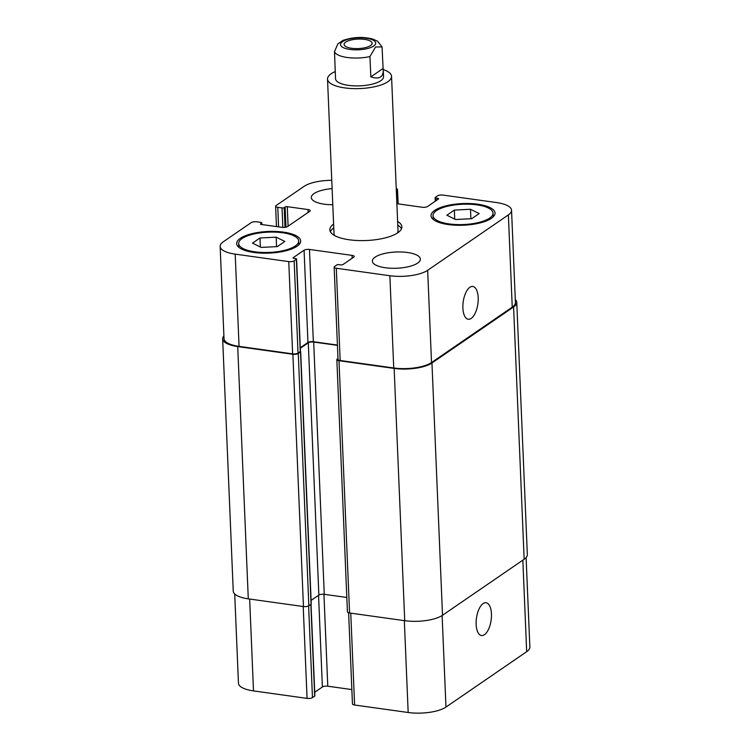 <?xml version="1.0" encoding="UTF-8"?>
<svg xmlns="http://www.w3.org/2000/svg" width="750" height="750" viewBox="0 0 750 750"><rect width="100%" height="100%" fill="white"/><g stroke="black" fill="none" stroke-linecap="round" stroke-linejoin="round"><path stroke-width="1.12" d="M370.528 45.572A14.016 4.744 177.6 0 1 354.872 48.572A14.016 4.744 177.6 0 1 344.109 44.428A14.016 4.744 177.6 0 1 357.919 39.103A14.016 4.744 177.6 0 1 372.122 43.256A14.016 4.744 177.6 0 1 370.528 45.572M370.819 76.884L369.966 56.559L375.553 46.978L382.059 46.903L383.1 68.466L370.819 76.884C379.059 79.556 383.212 77.334 383.269 70.247L383.1 68.466M343.106 40.331L337.884 43.856L334.491 51.6L335.531 78.731A24.028 8.128 -2.4 0 0 359.878 85.847A24.028 8.128 -2.4 0 0 383.541 76.725L383.269 70.247M333.759 227.869A36.037 12.188 -2.4 0 0 330.347 231.713M401.503 228.731A36.037 12.188 -2.4 0 0 397.781 225.188M335.325 71.531A32.034 10.838 -2.4 0 0 331.153 73.763A32.034 10.838 -2.4 0 0 327.525 79.069L333.994 233.447A32.034 10.838 -2.4 0 0 334.791 235.669M397.406 233.044A32.034 10.838 -2.4 0 0 398.016 230.766L391.547 76.388A32.034 10.838 -2.4 0 0 383.222 69.553M397.622 221.419A36.037 12.188 177.6 0 1 401.859 226.828A36.037 12.188 177.6 0 1 366.356 240.516A36.037 12.188 177.6 0 1 329.841 229.847A36.037 12.188 177.6 0 1 333.6 224.1M327.525 79.069A32.034 10.838 -2.4 0 0 359.991 88.556A32.034 10.838 -2.4 0 0 391.547 76.388M478.191 297.6A16.556 7.406 -82.1 0 1 468.253 319.247A16.556 7.406 -82.1 0 1 463.209 301.828A16.556 7.406 -82.1 0 1 472.828 286.453A16.556 7.406 -82.1 0 1 478.191 297.6M491.447 613.884A16.556 7.406 -82.1 0 1 481.509 635.531A16.556 7.406 -82.1 0 1 476.466 618.113A16.556 7.406 -82.1 0 1 486.084 602.747A16.556 7.406 -82.1 0 1 491.447 613.884M348.637 612.797L352.453 703.922A4.003 1.35 -2.4 0 0 354.609 705.019L408.178 712.5A28.031 9.478 -2.4 0 0 445.969 707.072L526.678 651.694A28.031 9.478 -2.4 0 0 529.856 647.053L526.106 557.578M314.719 692.25L322.387 686.991A4.003 1.35 177.6 0 1 327.787 686.213L351.853 689.578M234.713 593.981L238.453 683.184A28.031 9.478 -2.4 0 0 253.5 690.9L307.069 698.381A4.003 1.35 -2.4 0 0 312.469 697.603L314.691 696.084A1.603 0.544 -2.4 0 0 314.869 695.822L311.034 604.275M277.35 246.591L261.188 247.425L252.516 243.122L259.997 237.984L276.15 237.159L284.831 241.453L277.35 246.591M276.15 237.159L276.553 246.628M259.997 237.984L260.372 247.022M471.703 218.691L455.541 219.525L446.869 215.222L454.35 210.094L470.503 209.259L479.184 213.562L471.703 218.691M470.503 209.259L470.906 218.737M454.35 210.094L454.725 219.122M295.275 246A30.037 10.153 -2.4 0 0 298.678 241.031A30.037 10.153 -2.4 0 0 268.247 232.144A30.037 10.153 -2.4 0 0 238.659 243.544A30.037 10.153 -2.4 0 0 261.731 252.431A30.037 10.153 -2.4 0 0 295.275 246M297.047 246.253A32.034 10.838 177.6 0 1 261.262 253.116A32.034 10.838 177.6 0 1 236.662 243.628A32.034 10.838 177.6 0 1 268.219 231.469A32.034 10.838 177.6 0 1 300.675 240.947A32.034 10.838 177.6 0 1 297.047 246.253M489.628 218.109A30.037 10.153 -2.4 0 0 493.031 213.131A30.037 10.153 -2.4 0 0 462.6 204.244A30.037 10.153 -2.4 0 0 433.012 215.653A30.037 10.153 -2.4 0 0 456.084 224.541A30.037 10.153 -2.4 0 0 489.628 218.109M491.4 218.353A32.034 10.838 177.6 0 1 455.616 225.216A32.034 10.838 177.6 0 1 431.016 215.738A32.034 10.838 177.6 0 1 462.572 203.569A32.034 10.838 177.6 0 1 495.028 213.047A32.034 10.838 177.6 0 1 491.4 218.353M331.772 180.309A28.031 9.478 -2.4 0 0 304.031 186.384L276.084 205.566A4.003 1.35 -2.4 0 0 275.625 206.231A4.003 1.35 -2.4 0 0 277.781 207.328L282.037 207.928A1.603 0.544 -2.4 0 0 284.194 207.609L285.122 206.981A1.603 0.544 177.6 0 1 287.278 206.672L308.034 209.569A4.003 1.35 177.6 0 1 310.181 210.666A4.003 1.35 177.6 0 1 309.731 211.331L287.512 226.575A4.003 1.35 177.6 0 1 282.113 227.353L261.366 224.456A1.603 0.544 177.6 0 1 260.503 224.016A1.603 0.544 177.6 0 1 260.681 223.744L261.609 223.106A1.603 0.544 -2.4 0 0 261.788 222.844A1.603 0.544 -2.4 0 0 260.934 222.403L256.678 221.812A4.003 1.35 -2.4 0 0 251.278 222.581L223.322 241.762A28.031 9.478 -2.4 0 0 220.144 246.403A28.031 9.478 -2.4 0 0 235.2 254.128L288.759 261.609A4.003 1.35 -2.4 0 0 294.159 260.831L296.381 259.303A1.603 0.544 -2.4 0 0 296.569 259.041A1.603 0.544 -2.4 0 0 295.706 258.6L293.934 258.356A1.603 0.544 177.6 0 1 293.072 257.916A1.603 0.544 177.6 0 1 293.25 257.644L304.078 250.219A4.003 1.35 177.6 0 1 309.478 249.441L352.05 255.384A4.003 1.35 177.6 0 1 354.197 256.491A4.003 1.35 177.6 0 1 353.747 257.147L342.919 264.581A1.603 0.544 177.6 0 1 340.763 264.891L338.981 264.647A1.603 0.544 -2.4 0 0 336.825 264.956L334.603 266.475A4.003 1.35 -2.4 0 0 334.153 267.141A4.003 1.35 -2.4 0 0 336.3 268.247L389.869 275.728A28.031 9.478 -2.4 0 0 427.659 270.3L508.369 214.913A28.031 9.478 -2.4 0 0 511.547 210.272A28.031 9.478 -2.4 0 0 496.5 202.556L442.931 195.075A4.003 1.35 -2.4 0 0 437.531 195.853L435.309 197.372A1.603 0.544 -2.4 0 0 435.131 197.644A1.603 0.544 -2.4 0 0 435.984 198.084L437.766 198.328A1.603 0.544 177.6 0 1 438.619 198.769A1.603 0.544 177.6 0 1 438.441 199.031L427.613 206.466A4.003 1.35 177.6 0 1 422.213 207.244L396.881 203.7M396.337 190.725L397.087 190.2A4.003 1.35 -2.4 0 0 397.547 189.544A4.003 1.35 -2.4 0 0 396.244 188.606M332.794 204.741A24.028 8.128 177.6 0 1 311.306 197.569A24.028 8.128 177.6 0 1 332.119 188.616M417.666 263.091A24.028 8.128 177.6 0 1 390.825 268.238A24.028 8.128 177.6 0 1 372.375 261.131A24.028 8.128 177.6 0 1 396.038 252A24.028 8.128 177.6 0 1 420.384 259.116A24.028 8.128 177.6 0 1 417.666 263.091M296.569 259.041L300.431 351.291A1.603 0.544 177.6 0 1 300.394 351.422A1.603 0.544 177.6 0 1 300.253 351.553L298.031 353.081A4.003 1.35 177.6 0 1 292.631 353.859L239.062 346.378A28.031 9.478 177.6 0 1 224.016 338.653L220.144 246.403M511.547 210.272L515.409 302.522A28.031 9.478 177.6 0 1 512.241 307.162L431.522 362.55A28.031 9.478 177.6 0 1 393.731 367.978L340.162 360.497A4.003 1.35 177.6 0 1 338.016 359.391L334.153 267.141M337.416 345.047L313.35 341.691A4.003 1.35 -2.4 0 0 307.95 342.469L300.281 347.728M515.288 299.475A28.031 9.478 177.6 0 1 516.759 302.334A28.031 9.478 177.6 0 1 513.591 306.975L431.953 362.991A28.031 9.478 177.6 0 1 394.153 368.419L338.991 360.712A4.003 1.35 177.6 0 1 336.844 359.606A4.003 1.35 177.6 0 1 337.294 358.95L337.978 358.481M337.425 345.356L313.688 342.047A4.003 1.35 -2.4 0 0 308.287 342.816L300.309 348.3M300.394 351.422A1.603 0.544 177.6 0 1 300.675 351.713A1.603 0.544 177.6 0 1 300.497 351.975L298.275 353.494A4.003 1.35 177.6 0 1 292.875 354.272L237.713 346.566A28.031 9.478 177.6 0 1 222.666 338.85A28.031 9.478 177.6 0 1 223.894 335.887M311.1 600.422L318.863 595.097A4.003 1.35 177.6 0 1 324.262 594.319L346.809 597.469M336.844 359.606L347.419 611.887A4.003 1.35 -2.4 0 0 349.566 612.984L404.728 620.691A28.031 9.478 -2.4 0 0 442.519 615.262L524.156 559.247A28.031 9.478 -2.4 0 0 527.334 554.606L516.759 302.334M222.666 338.85L233.241 591.131A28.031 9.478 -2.4 0 0 248.287 598.847L303.45 606.553A4.003 1.35 -2.4 0 0 308.85 605.775L311.072 604.247A1.603 0.544 -2.4 0 0 311.25 603.984L300.675 351.713M366.619 48.75A17.616 5.963 -2.4 0 0 370.416 39.122A17.616 5.963 -2.4 0 0 342.506 41.662A17.616 5.963 -2.4 0 0 345.806 48.562A17.616 5.963 -2.4 0 0 366.619 48.75M334.491 51.6A24.028 8.128 -2.4 0 0 369.966 56.559M512.241 307.162L508.369 214.913M436.097 200.644L435.984 198.084M437.812 199.472L437.766 198.328M397.659 203.812L397.087 190.2M278.597 226.856L277.781 207.328M282.853 227.419L282.037 207.928M285.019 227.344L284.194 207.609M285.966 227.175L285.122 206.981M288.094 226.172L287.278 206.672M308.156 212.419L308.034 209.569M260.709 224.259L260.681 223.744M261.666 224.494L261.609 223.106M239.062 346.378L235.2 254.128M292.631 353.859L288.759 261.609M298.031 353.081L294.159 260.831M300.253 351.553L296.381 259.303M293.278 258.159L293.25 257.644M307.95 342.469L304.078 250.219M313.35 341.691L309.478 249.441M352.172 258.234L352.05 255.384M340.162 360.497L336.3 268.247M393.731 367.978L389.869 275.728M431.522 362.55L427.659 270.3M522.844 560.156L526.678 651.694M249.656 599.034L253.5 690.9M303.216 606.516L307.069 698.381M308.625 605.906L312.469 697.603M310.847 604.406L314.691 696.084M318.544 595.312L322.387 686.991M323.934 594.281L327.787 686.213M350.756 613.153L354.609 705.019M404.325 620.634L408.178 712.5M442.125 615.525L445.969 707.072M513.591 306.975L524.156 559.247M431.953 362.991L442.519 615.262M394.153 368.419L404.728 620.691M338.991 360.712L349.566 612.984M313.688 342.047L324.262 594.319M308.287 342.816L318.863 595.097M300.497 351.975L311.072 604.247M298.275 353.494L308.85 605.775M292.875 354.272L303.45 606.553M237.713 346.566L248.287 598.847M382.059 46.903L377.578 41.222L372.881 39.122C363.075 36.516 353.025 36.975 342.722 40.481M238.659 243.544L238.819 247.312M298.678 241.031L298.837 244.8M433.012 215.653L433.172 219.422M493.031 213.131L493.191 216.9M435.131 197.644L435.281 201.206M397.547 189.544L398.147 203.878M275.625 206.231L276.478 226.566M261.788 222.844L261.863 224.522"/></g></svg>
